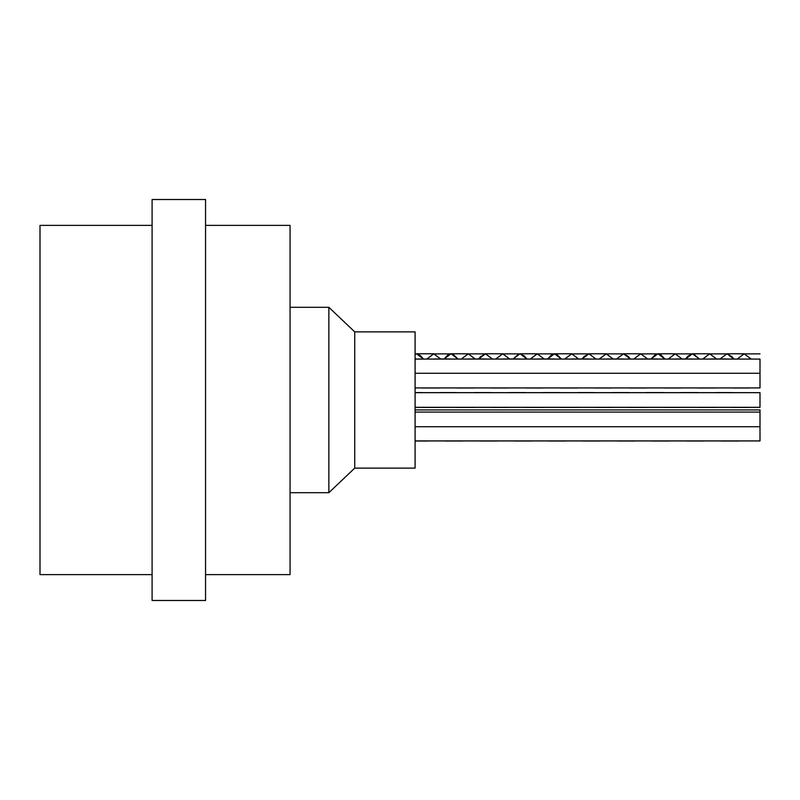 <?xml version="1.0" encoding="UTF-8"?>
<svg xmlns="http://www.w3.org/2000/svg" width="800" height="800" viewBox="0 0 800 800"><rect width="100%" height="100%" fill="white"/><g stroke="black" fill="none" stroke-linecap="round" stroke-linejoin="round"><path stroke-width="1.2" d="M152.1 574.61L40 574.61L40 225.39L152.1 225.39M719.92 359.07L726.95 353.77L733.97 359.07L731.82 356.57L726.95 353.86L719.94 359.07M699.46 359.07L693.57 354.01L692.45 353.87L688.1 356.04L685.45 359.07L692.45 353.78L699.48 359.07M664.96 359.07L660.78 354.8L657.96 353.88L655.31 354.7L650.96 359.07L657.96 353.79L664.98 359.07M630.48 359.07L627.99 356.2L623.48 353.86L616.46 359.07L623.48 353.78L630.49 359.07M581.96 359.07L588.98 353.78L596.01 359.07L588.98 353.86L584.27 356.4L581.98 359.07M547.47 359.07L554.49 353.79L561.51 359.07L556.94 354.57L554.49 353.88L551.48 354.94L547.49 359.07M512.97 359.07L520 353.78L527.02 359.07L524.15 355.86L520 353.87L518.68 354.07L512.99 359.07M492.52 359.07L485.51 353.86L480.43 356.78L478.5 359.07L485.51 353.77L492.54 359.07M458.02 359.07L453.1 354.38L451.01 353.88L447.64 355.2L444.02 359.07L451.01 353.79L458.04 359.07M415.09 354.02L416.53 353.79L423.54 359.07L420.31 355.53L416.53 353.87L415.09 354.11M416.53 353.78L433.78 353.78L426.75 359.07L433.78 353.87L440.77 359.07M451.01 353.78L468.26 353.78L461.25 359.07L468.26 353.88L475.27 359.07M509.78 359.07L502.75 353.77L495.73 359.07L502.75 353.86L509.76 359.07M530.24 359.07L537.25 353.87L544.25 359.07L537.25 353.78L530.22 359.07M564.74 359.07L571.74 353.88L578.74 359.07L571.74 353.79L564.72 359.07M599.22 359.07L606.22 353.86L613.24 359.07L606.22 353.78L599.2 359.07M623.62 353.78L640.72 353.78L633.69 359.07L640.72 353.86L647.72 359.07M657.96 353.78L675.21 353.78L668.19 359.07L675.21 353.88L682.21 359.07M692.65 353.78L709.7 353.78L702.68 359.07L709.7 353.87L716.71 359.07M737.18 359.07L744.19 353.86L751.2 359.07L744.19 353.77L737.16 359.07M433.78 353.79L440.79 359.07M468.26 353.79L475.29 359.07M640.72 353.78L647.74 359.07M675.21 353.79L682.23 359.07M709.7 353.78L716.73 359.07M415.09 359.07L760 359.07L760 387.93L415.09 387.93M710.01 359.07L709.42 359.07M606.52 359.07L605.92 359.07M503 359.07L502.44 359.07M432.97 359.07L434.56 359.07M467.47 359.07L469.15 359.07M501.87 359.07L503.6 359.07M536.42 359.07L538.02 359.07M570.95 359.07L572.6 359.07M605.35 359.07L607.09 359.07M639.86 359.07L641.5 359.07M674.43 359.07L676.05 359.07M708.85 359.07L710.58 359.07M519.69 359.07L520.25 359.07M623.16 359.07L623.77 359.07M726.67 359.07L727.26 359.07M415.63 359.07L417.35 359.07M450.21 359.07L451.8 359.07M484.71 359.07L486.4 359.07M519.11 359.07L520.84 359.07M553.66 359.07L555.27 359.07M588.2 359.07L589.85 359.07M622.6 359.07L624.34 359.07M657.11 359.07L658.74 359.07M691.68 359.07L693.3 359.07M726.09 359.07L727.83 359.07M595.04 387.93L594.48 387.93M491.57 387.93L490.96 387.93M421.43 387.93L423.05 387.93M455.99 387.93L457.62 387.93M490.39 387.93L492.13 387.93M524.88 387.93L526.53 387.93M559.46 387.93L561.07 387.93M593.89 387.93L595.62 387.93M628.33 387.93L630.02 387.93M662.93 387.93L664.52 387.93M697.38 387.93L699.1 387.93M731.79 387.93L733.51 387.93M508.21 387.93L508.81 387.93M611.73 387.93L612.29 387.93M438.68 387.93L440.3 387.93M473.23 387.93L474.87 387.93M507.64 387.93L509.38 387.93M542.13 387.93L543.78 387.93M576.71 387.93L578.31 387.93M611.13 387.93L612.86 387.93M645.58 387.93L647.27 387.93M680.17 387.93L681.76 387.93M714.63 387.93L716.34 387.93M749.04 387.93L750.75 387.93M715.75 392.67L715.14 392.67M612.24 392.67L611.66 392.67M595.04 407.33L594.48 407.33M491.57 407.33L490.96 407.33M421.43 407.33L423.05 407.33M438.73 392.67L440.32 392.67M455.99 407.33L457.62 407.33M473.2 392.67L474.91 392.67M490.39 407.33L492.13 407.33M507.61 392.67L509.33 392.67M524.88 407.33L526.53 407.33M542.18 392.67L543.78 392.67M559.46 407.33L561.07 407.33M576.69 392.67L578.37 392.67M593.89 407.33L595.62 407.33M611.09 392.67L612.82 392.67M628.33 407.33L630.02 407.33M645.63 392.67L647.25 392.67M662.93 407.33L664.52 407.33M680.18 392.67L681.82 392.67M697.38 407.33L699.1 407.33M714.58 392.67L716.32 392.67M731.79 407.33L733.51 407.33M508.21 407.33L508.81 407.33M611.73 407.33L612.29 407.33M628.91 392.67L629.48 392.67M732.39 392.67L733 392.67M421.38 392.67L423.08 392.67M438.68 407.33L440.3 407.33M455.97 392.67L457.57 392.67M473.23 407.33L474.87 407.33M490.44 392.67L492.15 392.67M507.64 407.33L509.38 407.33M524.85 392.67L526.57 392.67M542.13 407.33L543.78 407.33M559.43 392.67L561.02 392.67M576.71 407.33L578.31 407.33M593.94 392.67L595.61 392.67M611.13 407.33L612.86 407.33M628.34 392.67L630.07 392.67M645.58 407.33L647.27 407.33M662.88 392.67L664.49 392.67M680.17 407.33L681.76 407.33M697.42 392.67L699.07 392.67M714.63 407.33L716.34 407.33M731.82 392.67L733.56 392.67M749.04 407.33L750.75 407.33M721.47 440.93L720.88 440.93M617.94 440.93L617.43 440.93M480.05 440.93L479.55 440.93M444.49 440.93L446.09 440.93M478.93 440.93L480.65 440.93M513.36 440.93L515.06 440.93M547.95 440.93L549.54 440.93M582.43 440.93L584.13 440.93M616.83 440.93L618.55 440.93M651.4 440.93L653 440.93M685.92 440.93L687.59 440.93M720.32 440.93L722.05 440.93M496.79 440.93L497.3 440.93M634.68 440.93L635.18 440.93M738.13 440.93L738.71 440.93M427.14 440.93L428.82 440.93M461.73 440.93L463.33 440.93M496.18 440.93L497.9 440.93M530.6 440.93L532.31 440.93M565.19 440.93L566.78 440.93M599.67 440.93L601.37 440.93M634.08 440.93L635.8 440.93M668.65 440.93L670.24 440.93M703.16 440.93L704.83 440.93M737.56 440.93L739.29 440.93M415.09 440.93L760 440.93L760 409.92L415.09 409.92M415.09 407.33L760 407.33L760 392.67L415.09 392.67M354.73 468.12L415.09 468.12L415.09 331.88L354.73 331.88L328.86 307.31L328.86 492.69L354.73 468.12L354.73 331.88M205.56 574.61L290.06 574.61L290.06 225.39L205.56 225.39M152.1 400L152.1 199.52L205.56 199.52L205.56 600.48L152.1 600.48L152.1 400M485.82 353.78L502.75 353.78M520 353.78L537.25 353.78M554.49 353.78L571.74 353.78M589.26 353.78L606.22 353.78M727.17 353.78L744.19 353.78M415.09 353.87L416.53 353.87M434.55 353.87L451.01 353.87M469.1 353.87L485.51 353.87M503.64 353.87L520 353.87M538.04 353.87L554.49 353.87M572.55 353.87L588.98 353.87M607.12 353.87L623.48 353.87M641.53 353.87L657.96 353.87M676 353.87L692.45 353.87M710.59 353.87L726.95 353.87M745.03 353.87L760 353.87M415.09 358.98L416.53 358.98M433.77 358.98L444.07 358.98M444.09 358.98L451.02 358.98M468.4 358.98L485.5 358.98M503 358.98L520 358.98M537.25 358.98L554.49 358.98M571.73 358.98L578.67 358.98M578.69 358.98L588.98 358.98M606.52 358.98L613.17 358.98M613.19 358.98L616.51 358.98M616.53 358.98L623.47 358.98M640.72 358.98L651.01 358.98M651.03 358.98L657.97 358.98M675.21 358.98L692.45 358.98M710.01 358.98L726.94 358.98M422.28 388.01L439.52 388.01M456.76 388.01L474.01 388.01M491.26 388.01L508.21 388.01M525.75 388.01L543 388.01M560.24 388.01L577.48 388.01M594.73 388.01L611.73 388.01M629.23 388.01L646.33 388.01M663.71 388.01L680.96 388.01M698.2 388.01L715.27 388.01M732.7 388.01L749.67 388.01M422.28 407.42L439.52 407.42M456.76 407.42L474.01 407.42M491.26 407.42L508.21 407.42M525.75 407.42L543 407.42M560.24 407.42L577.48 407.42M594.73 407.42L611.73 407.42M629.23 407.42L646.33 407.42M663.71 407.42L680.96 407.42M698.2 407.42L715.27 407.42M732.7 407.42L749.67 407.42M415.09 392.58L422.28 392.58M439.52 392.58L456.77 392.58M474.25 392.58L491.25 392.58M508.7 392.58L525.75 392.58M543 392.58L560.24 392.58M577.48 392.58L594.73 392.58M612.24 392.58L629.22 392.58M646.47 392.58L663.72 392.58M680.95 392.58L698.2 392.58M715.75 392.58L732.69 392.58M415.09 441.02L428.03 441.02M445.27 441.02L462.51 441.02M479.76 441.02L496.79 441.02M514.26 441.02L531.28 441.02M548.74 441.02L565.99 441.02M583.23 441.02L600.36 441.02M617.73 441.02L634.68 441.02M652.22 441.02L669.46 441.02M686.7 441.02L703.95 441.02M721.2 441.02L738.44 441.02M415.09 426.73L760 426.73M415.09 412.07L760 412.07M415.09 373.27L760 373.27M290.06 492.69L328.86 492.69M290.06 307.31L328.86 307.31"/></g></svg>

